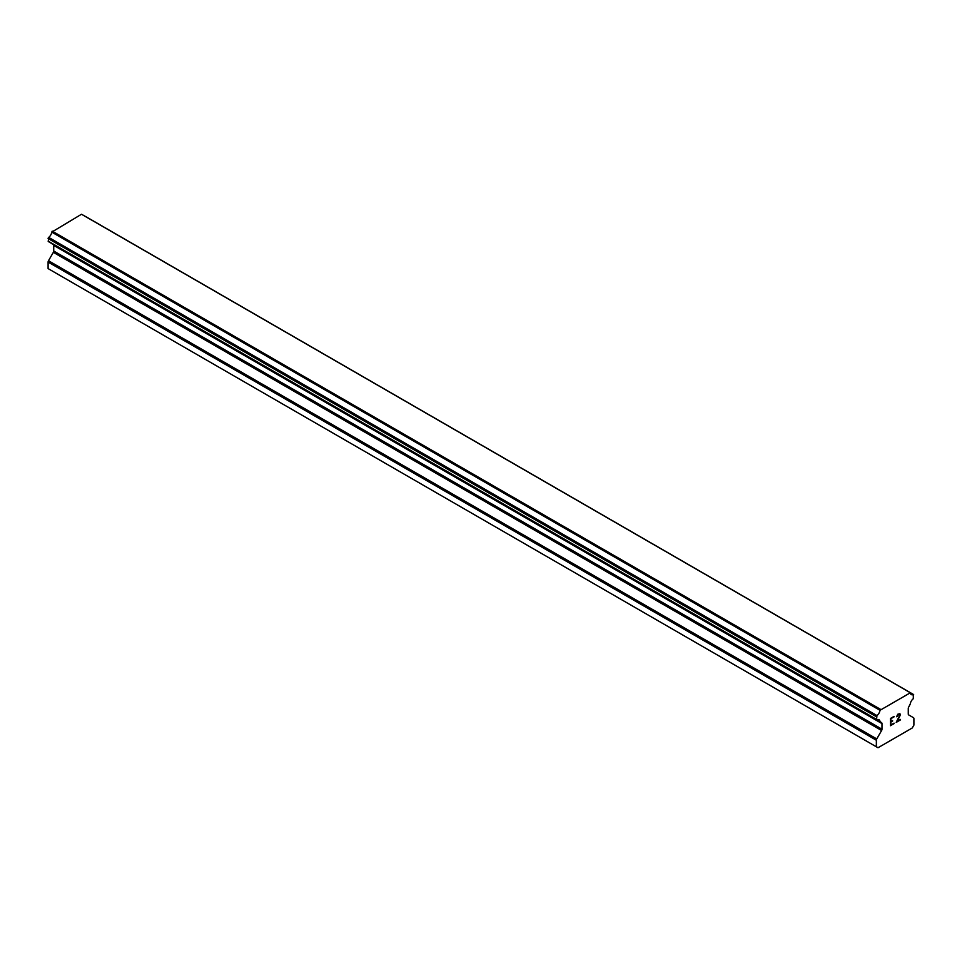 <?xml version="1.0" encoding="UTF-8"?>
<svg xmlns="http://www.w3.org/2000/svg" width="962" height="962" viewBox="0 0 962 962"><rect width="100%" height="100%" fill="white"/><g stroke="black" fill="none" stroke-linecap="round" stroke-linejoin="round"><path stroke-width="1.44" d="M890.848 718.722L890.848 721.62L890.836 718.71L894.059 716.846L890.836 718.71M890.848 721.62L892.592 720.61M892.604 721.091L890.848 722.101L892.592 721.079M890.848 722.101L890.836 724.999L890.836 722.089M890.848 724.999L894.059 723.147M890.427 725.709L894.059 723.616L890.427 725.721L890.427 718.482L894.059 716.377M896.584 716.75L897.799 714.213L899.915 713.684M900.228 714.225L900.228 714.946L900.216 714.225M900.228 714.946L899.915 715.812L900.216 714.934M899.927 715.812L899.037 717.688L899.915 715.812M899.037 717.688L897.089 721.392L899.025 717.688M897.089 721.392L900.504 719.42M896.211 722.366L900.504 719.889L896.199 722.39L899.795 715.139L898.965 714.032L897.005 716.522L897.269 715.319L899.518 714.02M876.935 719.72A5.159 2.97 -60 0 1 878.967 719.732A5.159 2.97 -60 0 1 879.989 721.488L876.55 719.72L876.947 715.584A5.159 2.97 -60 0 0 879.989 710.305L910.256 692.832A5.159 2.97 -60 0 0 911.291 694.576A5.159 2.97 -60 0 0 913.311 694.588L913.323 698.713A5.159 2.97 -60 0 0 910.256 704.016L908.657 707.118A1.876 1.082 -60 0 0 908.272 708.417L908.272 714.032A1.876 1.082 -60 0 0 908.657 714.898L913.515 717.7A1.876 1.082 -60 0 1 913.9 718.554L913.9 725.12L912.241 727.981L901.586 734.138L878.005 747.751L876.358 746.789L876.358 740.235A1.876 1.082 -60 0 1 876.743 738.924L881.601 730.519L53.343 252.333L48.485 260.738A1.876 1.082 120 0 0 48.1 262.049L48.1 268.602L878.005 747.751M881.601 730.519A1.876 1.082 -60 0 0 881.986 729.208L881.986 723.592A1.876 1.082 -60 0 0 881.601 722.739L879.989 721.488M53.451 244.625A1.876 1.082 -60 0 1 53.728 245.406L53.728 251.022A1.876 1.082 -60 0 1 53.343 252.333M51.768 243.53L880.122 721.885M876.562 719.72L48.304 241.534L876.562 719.72L48.304 241.534L48.689 237.398A5.159 2.97 -60 0 0 51.744 232.119L81.505 214.249L909.763 692.436M85.426 216.402L913.672 694.588L85.209 216.366M880.495 709.331L52.237 231.145M880.266 709.716L52.02 231.529M879.989 710.305L51.744 232.119M881.601 722.739L880.278 721.969L881.601 722.739M876.358 746.789L48.1 268.602M913.311 694.588L910.256 692.832M876.947 715.584L48.689 237.398M876.574 716.017L48.328 237.83M876.55 716.065L48.292 237.879M876.358 716.714L48.1 238.528M876.358 719.287L48.1 241.101M881.986 723.592L53.728 245.406M881.986 729.208L53.728 251.022M876.743 738.924L48.485 260.738M876.358 740.235L48.1 262.049M910.088 692.604L81.842 214.418M880.194 721.945L51.936 243.747"/></g></svg>
